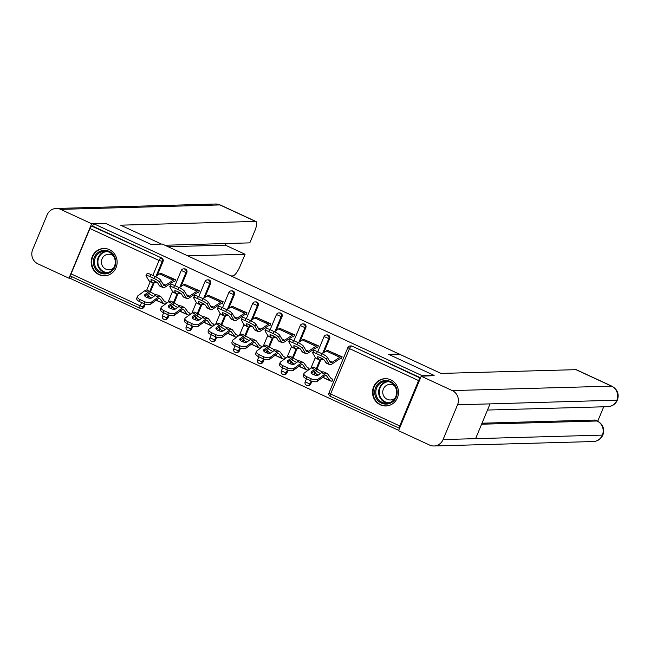 <?xml version="1.0" encoding="UTF-8"?>
<svg xmlns="http://www.w3.org/2000/svg" width="650" height="650" viewBox="0 0 650 650"><rect width="100%" height="100%" fill="white"/><g stroke="black" fill="none" stroke-linecap="round" stroke-linejoin="round"><path stroke-width="0.97" d="M98.954 274.641A13.658 12.992 -91.6 0 0 104.536 275.795A13.658 12.992 -91.6 0 0 116.911 264.777A13.658 12.992 -91.6 0 0 109.362 249.641A13.658 12.992 -91.6 0 0 103.781 248.487A13.658 12.992 -91.6 0 0 91.406 259.504A13.658 12.992 -91.6 0 0 98.954 274.641M380.307 404.812A13.658 12.992 -91.6 0 0 385.889 405.974A13.658 12.992 -91.6 0 0 398.255 394.956A13.658 12.992 -91.6 0 0 390.707 379.819A13.658 12.992 -91.6 0 0 385.125 378.666A13.658 12.992 -91.6 0 0 372.759 389.683A13.658 12.992 -91.6 0 0 380.307 404.812M71.589 276.608L70.752 278.639L398.686 430.365M70.882 276.258A2.624 0.731 -65.2 0 1 70.777 276.234A2.624 0.731 -65.2 0 1 71.069 273.877L89.944 228.524A2.624 0.731 -65.2 0 1 91.764 226.102L92.625 226.078L93.624 223.673L105.495 223.34L150.963 244.376L162.338 244.059L399.904 354.396M418.592 380.583L349.481 348.603A2.624 0.731 114.8 0 1 351.293 346.182A2.624 2.494 -91.6 0 0 350.22 345.954L351.081 345.93A2.624 2.494 88.4 0 1 352.154 346.158L420.404 378.154A2.624 0.731 114.8 0 0 418.592 380.583L399.717 425.937A2.624 0.731 114.8 0 0 399.425 428.293A2.624 0.731 114.8 0 0 399.531 428.317L399.531 428.317M352.154 346.158L420.566 377.804M400.051 354.047L388.676 354.364L434.143 375.399L433.948 375.863M434.143 375.399L422.273 375.733L422.077 376.196M164.897 245.245L249.819 242.873L254.784 230.937A10.506 2.941 114.8 0 0 255.946 221.496A10.506 2.941 114.8 0 0 255.539 221.414L219.911 204.929L60.612 209.373L91.658 223.738L93.624 223.681L422.273 375.733M327.543 350.423L342.168 356.817L341.299 358.906M332.207 378.966L332.832 379.259L331.963 381.339L331.346 381.054M167.96 317.874A2.624 2.494 88.4 0 1 165.742 319.442L164.873 319.467A2.624 2.494 -91.6 0 0 167.091 317.899L167.96 317.874L169.089 315.169M186.834 272.529L185.965 272.553A2.624 2.494 88.4 0 0 184.681 269.092A2.624 2.494 -91.6 0 0 183.609 268.864L184.47 268.848A2.624 2.494 88.4 0 1 186.834 272.529L181.033 286.471M178.027 293.678L174.241 302.786M172.591 306.743L171.689 308.904M92.625 226.078L161.744 258.05A2.624 2.494 88.4 0 1 163.028 261.519L157.227 275.454M154.229 282.669L150.434 291.777M148.793 295.726L147.891 297.887M145.283 304.151L144.154 306.865A2.624 2.494 88.4 0 1 141.936 308.433L141.074 308.457A2.624 2.494 -91.6 0 0 143.284 306.889L144.154 306.865M198.494 292.825L199.355 290.745L184.73 284.351M189.402 312.894L190.019 313.178L189.223 315.096M188.532 314.974L189.061 315.217M215.556 339.901A2.624 2.494 88.4 0 1 213.346 341.469L212.477 341.494A2.624 2.494 -91.6 0 0 214.695 339.926L215.556 339.901L216.686 337.196M234.439 294.556L233.569 294.58A2.624 2.494 88.4 0 0 232.286 291.119A2.624 2.494 -91.6 0 0 231.205 290.891L232.074 290.867A2.624 2.494 88.4 0 1 234.439 294.556L228.637 308.49M225.631 315.705L221.845 324.813M220.196 328.762L219.294 330.923M246.09 314.852L246.959 312.772L232.334 306.377M237.006 334.921L237.624 335.205L236.828 337.123M236.137 337.001L236.657 337.244M263.161 361.928A2.624 2.494 88.4 0 1 260.951 363.496L260.081 363.521A2.624 2.494 -91.6 0 0 262.299 361.952L263.161 361.928L264.29 359.214M282.043 316.582L281.174 316.607A2.624 2.494 88.4 0 0 279.882 313.137A2.624 2.494 -91.6 0 0 278.809 312.918L279.679 312.894A2.624 2.494 88.4 0 1 282.043 316.582L276.242 330.517M273.236 337.732L269.441 346.84M267.8 350.789L266.898 352.95M293.694 336.879L294.564 334.799L279.939 328.396M284.611 356.939L285.228 357.232L284.424 359.149M283.741 359.027L284.261 359.271M310.765 383.955A2.624 2.494 88.4 0 1 308.555 385.523L307.686 385.548A2.624 2.494 -91.6 0 0 309.904 383.979L310.765 383.955L311.894 381.241M329.648 338.601L328.778 338.626A2.624 2.494 88.4 0 0 327.486 335.164A2.624 2.494 -91.6 0 0 326.414 334.945L327.283 334.921A2.624 2.494 88.4 0 1 329.648 338.601L323.838 352.544M320.84 359.759L317.046 368.867M315.404 372.816L314.502 374.977M308.409 367.957L309.026 368.241L308.23 370.159M307.539 370.037L308.067 370.281M317.501 347.888L318.37 345.808L303.745 339.414M286.967 372.938A2.624 2.494 88.4 0 1 284.749 374.506L283.879 374.53A2.624 2.494 -91.6 0 0 286.098 372.962L286.967 372.938L288.096 370.232M305.841 327.592L304.972 327.616A2.624 2.494 88.4 0 0 303.688 324.155A2.624 2.494 -91.6 0 0 302.616 323.928L303.477 323.903A2.624 2.494 88.4 0 1 305.841 327.592L300.04 341.534M297.034 348.741L293.248 357.849M291.598 361.806L290.704 363.967M260.804 345.93L261.422 346.214L260.626 348.14M259.935 348.01L260.463 348.254M269.896 325.869L270.766 323.781L256.141 317.387M239.363 350.919A2.624 2.494 88.4 0 1 237.144 352.479L236.283 352.503A2.624 2.494 -91.6 0 0 238.493 350.943L239.363 350.919L240.492 348.205M258.237 305.565L257.376 305.589A2.624 2.494 88.4 0 0 256.084 302.128A2.624 2.494 -91.6 0 0 255.011 301.909L255.881 301.884A2.624 2.494 88.4 0 1 258.237 305.565L252.436 319.507M249.438 326.714L245.643 335.822M244.002 339.779L243.1 341.941M213.2 323.903L213.818 324.196L213.021 326.113M212.331 325.991L212.859 326.235M222.292 303.842L223.161 301.754L208.536 295.36M191.758 328.892A2.624 2.494 88.4 0 1 189.54 330.46L188.679 330.484A2.624 2.494 -91.6 0 0 190.889 328.916L191.758 328.892L192.888 326.178M210.632 283.538L209.771 283.562A2.624 2.494 88.4 0 0 208.479 280.101A2.624 2.494 -91.6 0 0 207.407 279.882L208.276 279.858A2.624 2.494 88.4 0 1 210.632 283.538L204.831 297.481M201.833 304.696L198.039 313.804M196.398 317.752L195.496 319.914M165.596 301.884L166.221 302.169L165.417 304.086M164.734 303.964L165.254 304.208M174.688 281.816L175.557 279.736L160.932 273.341M319.889 357.427A11.732 3.283 114.8 0 0 320.336 357.833A11.732 3.283 114.8 0 0 320.791 357.923A11.732 3.283 114.8 0 0 320.929 357.906M323.887 359.734A4.03 1.601 17.6 0 0 321.661 359.572L320.767 359.783A14.007 3.924 -65.2 0 1 319.93 360.002A14.007 3.924 -65.2 0 1 319.377 359.897L316.103 358.377A14.007 3.924 -65.2 0 1 315.526 357.833L312.691 352.983A5.257 0.967 -152 0 1 312.634 352.633A5.257 0.967 -152 0 1 316.379 353.576L320.808 355.623L321.856 353.649A5.257 0.967 28 0 1 327.324 357.289L330.159 362.139A11.732 3.283 114.8 0 0 330.639 362.594A11.732 3.283 114.8 0 0 331.094 362.684A11.732 3.283 114.8 0 0 332.312 362.213L339.779 357.264A14.007 3.924 -65.2 0 1 341.226 356.704L341.868 356.688M319.377 359.897A14.007 3.924 -65.2 0 1 318.809 359.352L317.541 357.183A4.03 0.739 28 0 1 317.493 356.915A4.03 0.739 28 0 1 320.369 357.638A4.03 0.739 28 0 1 324.561 360.425L325.829 362.594L329.111 364.114L326.276 359.263A5.257 0.967 -152 0 0 320.808 355.623M341.006 358.767L340.364 358.784A11.732 3.283 114.8 0 0 339.146 359.255L331.679 364.203A14.007 3.924 -65.2 0 1 330.224 364.772A14.007 3.924 -65.2 0 1 329.68 364.666L326.398 363.147A14.007 3.924 -65.2 0 1 325.829 362.594M329.68 364.666A14.007 3.924 -65.2 0 1 329.111 364.114M312.634 352.633L313.682 350.659A5.257 0.967 28 0 1 317.436 351.601L321.856 353.649M322.043 353.738L326.194 350.984A14.007 3.924 -65.2 0 1 327.649 350.415L328.291 350.399M317.346 381.241A5.257 2.283 -163.2 0 1 310.586 380.729L311.179 378.771A5.257 2.283 16.8 0 0 317.939 379.283L317.346 381.241L324.334 376.123A11.732 3.283 -65.2 0 1 325.756 375.505A11.732 3.283 -65.2 0 1 326.219 375.594A11.732 3.283 -65.2 0 1 326.609 375.919L330.078 380.567A14.007 3.924 114.8 0 0 330.541 380.957A14.007 3.924 114.8 0 0 331.094 381.062L332.093 381.03M331.134 378.592L331.955 378.974A11.732 3.283 -65.2 0 1 331.5 378.885A11.732 3.283 -65.2 0 1 331.11 378.56L327.641 373.921A14.007 3.924 114.8 0 0 327.169 373.531A14.007 3.924 114.8 0 0 326.625 373.425A14.007 3.924 114.8 0 0 324.927 374.156L317.939 379.283M324.017 372.084A14.007 3.924 114.8 0 0 323.887 372.011A14.007 3.924 114.8 0 0 323.342 371.906A14.007 3.924 114.8 0 0 321.644 372.637L318.524 374.928A4.03 1.747 -163.2 0 1 313.341 374.538A4.03 1.747 -163.2 0 1 311.155 372.141A4.03 1.747 -163.2 0 1 311.504 371.686L311.196 372.718M320.483 373.49A4.03 0.577 27.3 0 1 320.279 373.392A4.03 0.577 27.3 0 1 316.582 371.288L315.965 370.849L316.997 368.834A14.007 3.924 114.8 0 0 316.875 368.761A14.007 3.924 114.8 0 0 316.322 368.656A14.007 3.924 114.8 0 0 314.632 369.395L311.504 371.686M311.488 373.222L314.039 371.353A11.732 3.283 -65.2 0 1 315.461 370.744A11.732 3.283 -65.2 0 1 315.916 370.833A11.732 3.283 -65.2 0 1 315.965 370.849M316.875 368.761L313.592 367.242A14.007 3.924 114.8 0 0 313.048 367.136A14.007 3.924 114.8 0 0 311.35 367.876L304.363 373.002A5.257 2.283 16.8 0 0 303.908 373.604A5.257 2.283 16.8 0 0 306.751 376.724L306.158 378.682A5.257 2.283 -163.2 0 1 303.314 375.562L303.908 373.604M316.997 368.834L317.614 369.281A4.03 0.577 -152.7 0 0 321.311 371.394A4.03 0.577 -152.7 0 0 322.79 372.011M311.179 378.771L306.751 376.724M310.586 380.729L306.158 378.682M314.218 371.231L316.501 374.278A14.007 3.924 114.8 0 0 316.964 374.668L318.045 375.172M394.989 385.32A11.822 11.237 88.4 0 1 392.608 401.838A11.822 11.237 88.4 0 1 376.894 399.287A11.822 11.237 88.4 0 1 379.275 382.769A11.822 11.237 88.4 0 1 394.989 385.32M377.829 398.767A10.944 10.408 -91.6 0 0 386.514 403.236A10.944 10.408 -91.6 0 0 395.566 397.118A10.944 10.408 -91.6 0 0 394.591 385.832A10.944 10.408 -91.6 0 0 385.905 381.355A10.944 10.408 -91.6 0 0 376.854 387.481A10.944 10.408 -91.6 0 0 377.829 398.767M394.769 386.092A7.792 7.41 -91.6 0 0 384.199 396.793A7.792 7.41 -91.6 0 0 395.102 398.011M387.839 378.885A13.569 12.902 -91.6 0 0 385.564 378.739A13.569 12.902 -91.6 0 0 374.335 386.327A13.569 12.902 -91.6 0 0 375.554 400.327A13.569 12.902 -91.6 0 0 386.319 405.868A13.569 12.902 -91.6 0 0 388.578 405.592M103.342 250.38A11.822 11.237 88.4 0 1 115.765 260.845A11.822 11.237 88.4 0 1 105.844 273.877A11.822 11.237 88.4 0 1 93.421 263.412A11.822 11.237 88.4 0 1 103.342 250.38M106.023 273A10.944 10.408 -91.6 0 0 115.245 261.381A10.944 10.408 -91.6 0 0 104.561 251.184A10.944 10.408 -91.6 0 0 103.707 251.241A10.944 10.408 -91.6 0 0 94.478 262.86A10.944 10.408 -91.6 0 0 105.17 273.065A10.944 10.408 -91.6 0 0 106.023 273M113.417 255.921A7.792 7.41 -91.6 0 0 101.424 262.535A7.792 7.41 -91.6 0 0 113.75 267.841M106.486 248.714A13.569 12.902 -91.6 0 0 104.211 248.56A13.569 12.902 -91.6 0 0 103.155 248.641A13.569 12.902 -91.6 0 0 91.715 263.047A13.569 12.902 -91.6 0 0 104.967 275.697A13.569 12.902 -91.6 0 0 106.023 275.624A13.569 12.902 -91.6 0 0 107.234 275.421M389.309 354.656L399.831 354.364L441.025 373.425L575.941 369.663A10.506 2.941 -65.2 0 1 576.355 369.736L611.983 386.222A10.506 2.941 -65.2 0 0 611.569 386.141L575.941 369.663M443.081 439.554L475.589 438.652L490.059 403.877L457.551 404.779L443.081 439.554A10.766 10.237 -91.6 0 1 433.997 445.981A10.766 10.237 -91.6 0 1 429.593 445.071L398.548 430.706L421.224 376.22L434.038 375.635M457.551 404.779A10.766 10.237 -91.6 0 0 452.27 390.585L421.224 376.22M597.732 421.2L603.728 406.794M482.024 423.199L595.002 420.046A10.506 2.941 -65.2 0 1 595.408 420.119L597.472 421.078L595.002 420.046M490.059 403.877L617.394 400.14C615.493 404.178 612.292 406.356 607.799 406.681A10.766 10.237 -91.6 0 0 616.85 400.343A10.766 10.237 -91.6 0 0 611.569 386.141L452.27 390.585M481.593 424.214L597.066 420.997A10.766 10.237 -91.6 0 1 602.379 435.11L602.924 434.915C601.031 438.994 597.821 441.204 593.296 441.537A10.766 10.237 -91.6 0 0 602.379 435.11L475.589 438.652M161.484 244.083L120.624 225.176L255.539 221.414M231.246 275.941L232.854 275.901A10.506 2.941 114.8 0 0 240.11 266.191L245.082 254.256L187.826 255.848M60.612 209.373A10.766 10.237 -91.6 0 0 56.209 208.463A10.766 10.237 -91.6 0 0 47.125 214.89L32.654 249.657A10.766 10.237 -91.6 0 0 37.936 263.859L68.981 278.224L91.658 223.738M168.139 246.74L225.396 245.148L226.07 243.539M225.396 245.148L245.082 254.256M68.981 278.224L70.947 278.168M296.091 346.418A11.732 3.283 114.8 0 0 296.538 346.824A11.732 3.283 114.8 0 0 296.993 346.905A11.732 3.283 114.8 0 0 297.131 346.897M300.081 348.725A4.03 1.601 17.6 0 0 297.854 348.554L296.969 348.774A14.007 3.924 -65.2 0 1 296.124 348.993A14.007 3.924 -65.2 0 1 295.579 348.887L292.297 347.368A14.007 3.924 -65.2 0 1 291.728 346.816L288.892 341.965A5.257 0.967 -152 0 1 288.827 341.624A5.257 0.967 -152 0 1 292.581 342.566L297.009 344.614L298.058 342.639A5.257 0.967 28 0 1 303.517 346.271L306.353 351.122A11.732 3.283 114.8 0 0 306.832 351.585A11.732 3.283 114.8 0 0 307.296 351.674A11.732 3.283 114.8 0 0 308.506 351.203L315.973 346.255A14.007 3.924 -65.2 0 1 317.428 345.686L318.069 345.67M295.579 348.887A14.007 3.924 -65.2 0 1 295.011 348.335L293.743 346.166A4.03 0.739 28 0 1 293.694 345.906A4.03 0.739 28 0 1 296.571 346.629A4.03 0.739 28 0 1 300.755 349.416L302.023 351.585L305.305 353.104L302.469 348.254A5.257 0.967 -152 0 0 297.009 344.614M317.2 347.758L316.558 347.774A11.732 3.283 114.8 0 0 315.348 348.246L307.881 353.194A14.007 3.924 -65.2 0 1 306.426 353.754A14.007 3.924 -65.2 0 1 305.882 353.649L302.599 352.129A14.007 3.924 -65.2 0 1 302.023 351.585M305.882 353.649A14.007 3.924 -65.2 0 1 305.305 353.104M288.827 341.624L289.876 339.649A5.257 0.967 28 0 1 293.629 340.592L298.058 342.639M298.244 342.721L302.396 339.966A14.007 3.924 -65.2 0 1 303.851 339.406L304.493 339.389M272.285 335.4A11.732 3.283 114.8 0 0 272.732 335.806A11.732 3.283 114.8 0 0 273.195 335.896A11.732 3.283 114.8 0 0 273.325 335.887M276.283 337.707A4.03 1.601 17.6 0 0 274.056 337.545L273.162 337.764A14.007 3.924 -65.2 0 1 272.326 337.976A14.007 3.924 -65.2 0 1 271.781 337.87L268.499 336.359A14.007 3.924 -65.2 0 1 267.922 335.806L265.086 330.956A5.257 0.967 -152 0 1 265.029 330.614A5.257 0.967 -152 0 1 268.783 331.557L273.203 333.604L274.251 331.622A5.257 0.967 28 0 1 279.719 335.262L282.555 340.113A11.732 3.283 114.8 0 0 283.034 340.576A11.732 3.283 114.8 0 0 283.489 340.665A11.732 3.283 114.8 0 0 284.708 340.186L292.175 335.238A14.007 3.924 -65.2 0 1 293.629 334.677L294.271 334.661M271.781 337.87A14.007 3.924 -65.2 0 1 271.204 337.326L269.937 335.156A4.03 0.739 28 0 1 269.888 334.888A4.03 0.739 28 0 1 272.764 335.611A4.03 0.739 28 0 1 276.957 338.406L278.224 340.567L281.507 342.087L278.671 337.236A5.257 0.967 -152 0 0 273.203 333.604M293.402 336.741L292.76 336.757A11.732 3.283 114.8 0 0 291.541 337.228L284.074 342.184A14.007 3.924 -65.2 0 1 282.62 342.745A14.007 3.924 -65.2 0 1 282.076 342.639L278.793 341.12A14.007 3.924 -65.2 0 1 278.224 340.567M282.076 342.639A14.007 3.924 -65.2 0 1 281.507 342.087M265.029 330.614L266.077 328.632A5.257 0.967 28 0 1 269.831 329.574L274.251 331.622M274.438 331.711L278.598 328.957A14.007 3.924 -65.2 0 1 280.044 328.396L280.686 328.372M248.487 324.391A11.732 3.283 114.8 0 0 248.934 324.797A11.732 3.283 114.8 0 0 249.389 324.886A11.732 3.283 114.8 0 0 249.527 324.87M252.476 326.698A4.03 1.601 17.6 0 0 250.258 326.536L249.364 326.747A14.007 3.924 -65.2 0 1 248.519 326.966A14.007 3.924 -65.2 0 1 247.975 326.861L244.693 325.341A14.007 3.924 -65.2 0 1 244.124 324.797L241.288 319.946A5.257 0.967 -152 0 1 241.223 319.597A5.257 0.967 -152 0 1 244.977 320.539L249.405 322.587L250.453 320.613A5.257 0.967 28 0 1 255.913 324.252L258.749 329.103A11.732 3.283 114.8 0 0 259.228 329.558A11.732 3.283 114.8 0 0 259.691 329.648A11.732 3.283 114.8 0 0 260.902 329.176L268.369 324.228A14.007 3.924 -65.2 0 1 269.823 323.668L270.465 323.643M247.975 326.861A14.007 3.924 -65.2 0 1 247.406 326.308L246.139 324.139A4.03 0.739 28 0 1 246.09 323.879A4.03 0.739 28 0 1 248.966 324.602A4.03 0.739 28 0 1 253.159 327.389L254.426 329.558L257.701 331.077L254.865 326.227A5.257 0.967 -152 0 0 249.405 322.587M269.596 325.731L268.954 325.748A11.732 3.283 114.8 0 0 267.743 326.219L260.276 331.167A14.007 3.924 -65.2 0 1 258.822 331.727A14.007 3.924 -65.2 0 1 258.277 331.63L254.995 330.111A14.007 3.924 -65.2 0 1 254.426 329.558M258.277 331.63A14.007 3.924 -65.2 0 1 257.701 331.077M241.223 319.597L242.271 317.623A5.257 0.967 28 0 1 246.025 318.565L250.453 320.613M250.64 320.702L254.792 317.947A14.007 3.924 -65.2 0 1 256.246 317.379L256.888 317.363M224.689 313.373A11.732 3.283 114.8 0 0 225.127 313.779A11.732 3.283 114.8 0 0 225.591 313.869A11.732 3.283 114.8 0 0 225.729 313.861M228.678 315.681A4.03 1.601 17.6 0 0 226.452 315.518L225.558 315.738A14.007 3.924 -65.2 0 1 224.721 315.957A14.007 3.924 -65.2 0 1 224.177 315.851L220.894 314.332A14.007 3.924 -65.2 0 1 220.326 313.779L217.49 308.929A5.257 0.967 -152 0 1 217.425 308.588A5.257 0.967 -152 0 1 221.179 309.53L225.599 311.577L226.647 309.603A5.257 0.967 28 0 1 232.115 313.235L234.951 318.086A11.732 3.283 114.8 0 0 235.43 318.549A11.732 3.283 114.8 0 0 235.885 318.638A11.732 3.283 114.8 0 0 237.104 318.167L244.571 313.211A14.007 3.924 -65.2 0 1 246.025 312.65L246.667 312.634M224.177 315.851A14.007 3.924 -65.2 0 1 223.6 315.299L222.332 313.129A4.03 0.739 28 0 1 222.284 312.869A4.03 0.739 28 0 1 225.16 313.592A4.03 0.739 28 0 1 229.352 316.379L230.62 318.549L233.903 320.06L231.067 315.209A5.257 0.967 -152 0 0 225.599 311.577M245.797 314.714L245.156 314.738A11.732 3.283 114.8 0 0 243.937 315.209L236.47 320.158A14.007 3.924 -65.2 0 1 235.024 320.718A14.007 3.924 -65.2 0 1 234.471 320.613L231.197 319.093A14.007 3.924 -65.2 0 1 230.62 318.549M234.471 320.613A14.007 3.924 -65.2 0 1 233.903 320.06M217.425 308.588L218.473 306.605A5.257 0.967 28 0 1 222.227 307.556L226.647 309.603M226.834 309.684L230.994 306.93A14.007 3.924 -65.2 0 1 232.44 306.369L233.082 306.353M200.882 302.364A11.732 3.283 114.8 0 0 201.329 302.77A11.732 3.283 114.8 0 0 201.784 302.859A11.732 3.283 114.8 0 0 201.923 302.843M204.872 304.671A4.03 1.601 17.6 0 0 202.654 304.509L201.76 304.72A14.007 3.924 -65.2 0 1 200.923 304.939A14.007 3.924 -65.2 0 1 200.371 304.834L197.096 303.314A14.007 3.924 -65.2 0 1 196.519 302.77L193.684 297.919A5.257 0.967 -152 0 1 193.619 297.57A5.257 0.967 -152 0 1 197.373 298.521L201.801 300.56L202.849 298.586A5.257 0.967 28 0 1 208.317 302.226L211.153 307.076A11.732 3.283 114.8 0 0 211.624 307.531A11.732 3.283 114.8 0 0 212.087 307.621A11.732 3.283 114.8 0 0 213.306 307.149L220.764 302.201A14.007 3.924 -65.2 0 1 222.219 301.641L222.861 301.624M200.371 304.834A14.007 3.924 -65.2 0 1 199.802 304.289L198.534 302.12A4.03 0.739 28 0 1 198.486 301.852A4.03 0.739 28 0 1 201.362 302.575A4.03 0.739 28 0 1 205.554 305.362L206.822 307.531L210.096 309.051L207.261 304.2A5.257 0.967 -152 0 0 201.801 300.56M221.999 303.704L221.357 303.721A11.732 3.283 114.8 0 0 220.139 304.192L212.672 309.14A14.007 3.924 -65.2 0 1 211.217 309.709A14.007 3.924 -65.2 0 1 210.673 309.603L207.391 308.084A14.007 3.924 -65.2 0 1 206.822 307.531M210.673 309.603A14.007 3.924 -65.2 0 1 210.096 309.051M193.619 297.57L194.667 295.596A5.257 0.967 28 0 1 198.421 296.538L202.849 298.586M203.036 298.675L207.188 295.921A14.007 3.924 -65.2 0 1 208.642 295.352L209.284 295.336M293.548 370.232A5.257 2.283 -163.2 0 1 286.78 369.72L287.373 367.754A5.257 2.283 16.8 0 0 294.141 368.266L293.548 370.232L300.536 365.105A11.732 3.283 -65.2 0 1 301.957 364.496A11.732 3.283 -65.2 0 1 302.412 364.585A11.732 3.283 -65.2 0 1 302.803 364.91L306.28 369.549A14.007 3.924 114.8 0 0 306.743 369.939A14.007 3.924 114.8 0 0 307.287 370.045L308.287 370.021M307.336 367.583L308.157 367.965A11.732 3.283 -65.2 0 1 307.702 367.876A11.732 3.283 -65.2 0 1 307.312 367.551L303.834 362.903A14.007 3.924 114.8 0 0 303.371 362.513A14.007 3.924 114.8 0 0 302.827 362.408A14.007 3.924 114.8 0 0 301.129 363.147L294.141 368.266M300.219 361.067A14.007 3.924 114.8 0 0 300.089 360.994A14.007 3.924 114.8 0 0 299.544 360.896A14.007 3.924 114.8 0 0 297.846 361.627L294.718 363.919A4.03 1.747 -163.2 0 1 289.534 363.521A4.03 1.747 -163.2 0 1 287.357 361.132A4.03 1.747 -163.2 0 1 287.706 360.669L287.389 361.709M296.684 362.481A4.03 0.577 27.3 0 1 296.473 362.383A4.03 0.577 27.3 0 1 292.784 360.271L292.159 359.84L293.199 357.817A14.007 3.924 114.8 0 0 293.069 357.752A14.007 3.924 114.8 0 0 292.524 357.646A14.007 3.924 114.8 0 0 290.826 358.377L287.706 360.669M287.69 362.213L290.233 360.344A11.732 3.283 -65.2 0 1 291.655 359.726A11.732 3.283 -65.2 0 1 292.118 359.816A11.732 3.283 -65.2 0 1 292.159 359.84M293.069 357.752L289.786 356.233A14.007 3.924 114.8 0 0 289.242 356.127A14.007 3.924 114.8 0 0 287.544 356.858L280.556 361.985A5.257 2.283 16.8 0 0 280.109 362.586A5.257 2.283 16.8 0 0 282.953 365.706L282.36 367.673A5.257 2.283 -163.2 0 1 279.516 364.553L280.109 362.586M293.199 357.817L293.816 358.272A4.03 0.577 -152.7 0 0 297.505 360.384A4.03 0.577 -152.7 0 0 298.992 360.994M287.373 367.754L282.953 365.706M286.78 369.72L282.36 367.673M290.412 360.214L292.695 363.269A14.007 3.924 114.8 0 0 293.166 363.659L294.239 364.154M269.742 359.223A5.257 2.283 -163.2 0 1 262.982 358.702L263.575 356.744A5.257 2.283 16.8 0 0 270.335 357.256L269.742 359.223L276.729 354.096A11.732 3.283 -65.2 0 1 278.151 353.478A11.732 3.283 -65.2 0 1 278.614 353.567A11.732 3.283 -65.2 0 1 279.004 353.892L282.474 358.54A14.007 3.924 114.8 0 0 282.937 358.93A14.007 3.924 114.8 0 0 283.489 359.036L284.489 359.003M283.53 356.574L284.351 356.947A11.732 3.283 -65.2 0 1 283.896 356.858A11.732 3.283 -65.2 0 1 283.506 356.533L280.036 351.894A14.007 3.924 114.8 0 0 279.565 351.504A14.007 3.924 114.8 0 0 279.021 351.398A14.007 3.924 114.8 0 0 277.322 352.129L270.335 357.256M276.412 350.058A14.007 3.924 114.8 0 0 276.291 349.984A14.007 3.924 114.8 0 0 275.738 349.879A14.007 3.924 114.8 0 0 274.04 350.61L270.92 352.901A4.03 1.747 -163.2 0 1 265.736 352.511A4.03 1.747 -163.2 0 1 263.551 350.123A4.03 1.747 -163.2 0 1 263.9 349.659L263.591 350.699M272.878 351.463A4.03 0.577 27.3 0 1 272.675 351.374A4.03 0.577 27.3 0 1 268.986 349.261L268.361 348.822L269.401 346.808A14.007 3.924 114.8 0 0 269.271 346.734A14.007 3.924 114.8 0 0 268.726 346.629A14.007 3.924 114.8 0 0 267.028 347.368L263.9 349.659M263.884 351.195L266.435 349.334A11.732 3.283 -65.2 0 1 267.857 348.717A11.732 3.283 -65.2 0 1 268.312 348.806A11.732 3.283 -65.2 0 1 268.361 348.822M269.271 346.734L265.988 345.223A14.007 3.924 114.8 0 0 265.444 345.118A14.007 3.924 114.8 0 0 263.746 345.849L256.758 350.976A5.257 2.283 16.8 0 0 256.303 351.577A5.257 2.283 16.8 0 0 259.147 354.697L258.554 356.663A5.257 2.283 -163.2 0 1 255.71 353.543L256.303 351.577M269.401 346.808L270.018 347.254A4.03 0.577 -152.7 0 0 273.707 349.367A4.03 0.577 -152.7 0 0 275.186 349.984M263.575 356.744L259.147 354.697M262.982 358.702L258.554 356.663M266.614 349.204L268.897 352.259A14.007 3.924 114.8 0 0 269.36 352.641L270.441 353.145M245.944 348.205A5.257 2.283 -163.2 0 1 239.176 347.693L239.769 345.727A5.257 2.283 16.8 0 0 246.537 346.247L245.944 348.205L252.931 343.086A11.732 3.283 -65.2 0 1 254.353 342.469A11.732 3.283 -65.2 0 1 254.808 342.558A11.732 3.283 -65.2 0 1 255.198 342.883L258.676 347.523A14.007 3.924 114.8 0 0 259.139 347.912A14.007 3.924 114.8 0 0 259.683 348.018L260.683 347.994M259.732 345.556L260.553 345.938A11.732 3.283 -65.2 0 1 260.098 345.849A11.732 3.283 -65.2 0 1 259.707 345.524L256.23 340.876A14.007 3.924 114.8 0 0 255.767 340.494A14.007 3.924 114.8 0 0 255.222 340.389A14.007 3.924 114.8 0 0 253.524 341.12L246.537 346.247M252.614 339.04A14.007 3.924 114.8 0 0 252.484 338.975A14.007 3.924 114.8 0 0 251.94 338.869A14.007 3.924 114.8 0 0 250.242 339.601L247.122 341.892A4.03 1.747 -163.2 0 1 241.93 341.502A4.03 1.747 -163.2 0 1 239.752 339.105A4.03 1.747 -163.2 0 1 240.102 338.642L239.785 339.682M249.08 340.454A4.03 0.577 27.3 0 1 248.869 340.356A4.03 0.577 27.3 0 1 245.18 338.244L244.554 337.813L245.594 335.798A14.007 3.924 114.8 0 0 245.464 335.725A14.007 3.924 114.8 0 0 244.92 335.619A14.007 3.924 114.8 0 0 243.222 336.351L240.102 338.642M240.086 340.186L242.629 338.317A11.732 3.283 -65.2 0 1 244.051 337.699A11.732 3.283 -65.2 0 1 244.514 337.789A11.732 3.283 -65.2 0 1 244.554 337.813M245.464 335.725L242.19 334.206A14.007 3.924 114.8 0 0 241.637 334.1A14.007 3.924 114.8 0 0 239.939 334.839L232.952 339.958A5.257 2.283 16.8 0 0 232.505 340.567A5.257 2.283 16.8 0 0 235.349 343.679L234.756 345.646A5.257 2.283 -163.2 0 1 231.912 342.526L232.505 340.567M245.594 335.798L246.212 336.245A4.03 0.577 -152.7 0 0 249.901 338.358A4.03 0.577 -152.7 0 0 251.387 338.975M239.769 345.727L235.349 343.679M239.176 347.693L234.756 345.646M242.816 338.195L245.091 341.242A14.007 3.924 114.8 0 0 245.562 341.632L246.634 342.127M222.146 337.196A5.257 2.283 -163.2 0 1 215.377 336.684L215.971 334.717A5.257 2.283 16.8 0 0 222.731 335.229L222.146 337.196L229.133 332.069A11.732 3.283 -65.2 0 1 230.547 331.459A11.732 3.283 -65.2 0 1 231.01 331.541A11.732 3.283 -65.2 0 1 231.4 331.866L234.869 336.513A14.007 3.924 114.8 0 0 235.341 336.903A14.007 3.924 114.8 0 0 235.885 337.009L236.884 336.984M235.926 334.547L236.754 334.929A11.732 3.283 -65.2 0 1 236.291 334.839A11.732 3.283 -65.2 0 1 235.901 334.514L232.432 329.867A14.007 3.924 114.8 0 0 231.961 329.477A14.007 3.924 114.8 0 0 231.416 329.371A14.007 3.924 114.8 0 0 229.718 330.102L222.731 335.229M228.816 328.031A14.007 3.924 114.8 0 0 228.686 327.957A14.007 3.924 114.8 0 0 228.134 327.852A14.007 3.924 114.8 0 0 226.444 328.591L223.316 330.882A4.03 1.747 -163.2 0 1 218.132 330.484A4.03 1.747 -163.2 0 1 215.954 328.096A4.03 1.747 -163.2 0 1 216.296 327.632L215.987 328.673M225.282 329.444A4.03 0.577 27.3 0 1 225.071 329.347A4.03 0.577 27.3 0 1 221.382 327.234L220.756 326.804L221.796 324.781A14.007 3.924 114.8 0 0 221.666 324.716A14.007 3.924 114.8 0 0 221.122 324.61A14.007 3.924 114.8 0 0 219.424 325.341L216.296 327.632M216.279 329.176L218.831 327.308A11.732 3.283 -65.2 0 1 220.252 326.69A11.732 3.283 -65.2 0 1 220.707 326.779A11.732 3.283 -65.2 0 1 220.756 326.804M221.666 324.716L218.384 323.196A14.007 3.924 114.8 0 0 217.839 323.091A14.007 3.924 114.8 0 0 216.141 323.822L209.154 328.949A5.257 2.283 16.8 0 0 208.699 329.55A5.257 2.283 16.8 0 0 211.543 332.67L210.949 334.636A5.257 2.283 -163.2 0 1 208.114 331.516L208.699 329.55M221.796 324.781L222.414 325.227A4.03 0.577 -152.7 0 0 226.102 327.34A4.03 0.577 -152.7 0 0 227.581 327.957M215.971 334.717L211.543 332.67M215.377 336.684L210.949 334.636M219.009 327.178L221.293 330.233A14.007 3.924 114.8 0 0 221.756 330.623L222.836 331.118M198.339 326.186A5.257 2.283 -163.2 0 1 191.579 325.666L192.164 323.708A5.257 2.283 16.8 0 0 198.933 324.22L198.339 326.186L205.327 321.059A11.732 3.283 -65.2 0 1 206.749 320.442A11.732 3.283 -65.2 0 1 207.204 320.531A11.732 3.283 -65.2 0 1 207.594 320.856L211.071 325.504A14.007 3.924 114.8 0 0 211.534 325.894A14.007 3.924 114.8 0 0 212.079 325.999L213.078 325.967M212.127 323.529L212.948 323.911A11.732 3.283 -65.2 0 1 212.493 323.822A11.732 3.283 -65.2 0 1 212.103 323.497L208.626 318.858A14.007 3.924 114.8 0 0 208.162 318.467A14.007 3.924 114.8 0 0 207.618 318.362A14.007 3.924 114.8 0 0 205.92 319.093L198.933 324.22M205.01 317.021A14.007 3.924 114.8 0 0 204.88 316.948A14.007 3.924 114.8 0 0 204.336 316.842A14.007 3.924 114.8 0 0 202.638 317.574L199.518 319.865A4.03 1.747 -163.2 0 1 194.326 319.475A4.03 1.747 -163.2 0 1 192.148 317.078A4.03 1.747 -163.2 0 1 192.498 316.623L192.181 317.655M201.476 318.427A4.03 0.577 27.3 0 1 201.273 318.329A4.03 0.577 27.3 0 1 197.576 316.225L196.95 315.786L197.99 313.771A14.007 3.924 114.8 0 0 197.86 313.698A14.007 3.924 114.8 0 0 197.316 313.592A14.007 3.924 114.8 0 0 195.618 314.332L192.498 316.623M192.481 318.159L195.032 316.29A11.732 3.283 -65.2 0 1 196.446 315.681A11.732 3.283 -65.2 0 1 196.909 315.77A11.732 3.283 -65.2 0 1 196.95 315.786M197.86 313.698L194.586 312.179A14.007 3.924 114.8 0 0 194.033 312.073A14.007 3.924 114.8 0 0 192.343 312.812L185.356 317.939A5.257 2.283 16.8 0 0 184.901 318.541A5.257 2.283 16.8 0 0 187.744 321.661L187.151 323.619A5.257 2.283 -163.2 0 1 184.308 320.499L184.901 318.541M197.99 313.771L198.607 314.218A4.03 0.577 -152.7 0 0 202.304 316.331A4.03 0.577 -152.7 0 0 203.783 316.948M192.164 323.708L187.744 321.661M191.579 325.666L187.151 323.619M195.211 316.168L197.494 319.215A14.007 3.924 114.8 0 0 197.957 319.605L199.038 320.109M177.084 291.354A11.732 3.283 114.8 0 0 177.531 291.761A11.732 3.283 114.8 0 0 177.986 291.842A11.732 3.283 114.8 0 0 178.124 291.834M181.074 293.662A4.03 1.601 17.6 0 0 178.847 293.491L177.954 293.711A14.007 3.924 -65.2 0 1 177.117 293.93A14.007 3.924 -65.2 0 1 176.572 293.824L173.29 292.305A14.007 3.924 -65.2 0 1 172.721 291.752L169.886 286.902A5.257 0.967 -152 0 1 169.821 286.561A5.257 0.967 -152 0 1 173.574 287.503L177.994 289.551L179.051 287.576A5.257 0.967 28 0 1 184.511 291.208L187.346 296.059A11.732 3.283 114.8 0 0 187.826 296.522A11.732 3.283 114.8 0 0 188.281 296.611A11.732 3.283 114.8 0 0 189.499 296.14L196.966 291.192A14.007 3.924 -65.2 0 1 198.421 290.623L199.062 290.607M176.572 293.824A14.007 3.924 -65.2 0 1 175.996 293.272L174.728 291.102A4.03 0.739 28 0 1 174.679 290.842A4.03 0.739 28 0 1 177.564 291.566A4.03 0.739 28 0 1 181.748 294.352L183.016 296.522L186.298 298.041L183.463 293.191A5.257 0.967 -152 0 0 177.994 289.551M198.193 292.695L197.551 292.711A11.732 3.283 114.8 0 0 196.332 293.183L188.866 298.131A14.007 3.924 -65.2 0 1 187.419 298.691A14.007 3.924 -65.2 0 1 186.867 298.586L183.593 297.074A14.007 3.924 -65.2 0 1 183.016 296.522M186.867 298.586A14.007 3.924 -65.2 0 1 186.298 298.041M169.821 286.561L170.869 284.586A5.257 0.967 28 0 1 174.623 285.529L179.051 287.576M179.229 287.658L183.389 284.903A14.007 3.924 -65.2 0 1 184.844 284.342L185.486 284.326M174.541 315.169A5.257 2.283 -163.2 0 1 167.773 314.657L168.366 312.691A5.257 2.283 16.8 0 0 175.126 313.202L174.541 315.169L181.529 310.042A11.732 3.283 -65.2 0 1 182.951 309.433A11.732 3.283 -65.2 0 1 183.406 309.522A11.732 3.283 -65.2 0 1 183.796 309.847L187.265 314.486A14.007 3.924 114.8 0 0 187.736 314.876A14.007 3.924 114.8 0 0 188.281 314.982L189.28 314.957M188.329 312.52L189.15 312.902A11.732 3.283 -65.2 0 1 188.687 312.812A11.732 3.283 -65.2 0 1 188.297 312.488L184.827 307.84A14.007 3.924 114.8 0 0 184.364 307.45A14.007 3.924 114.8 0 0 183.812 307.344A14.007 3.924 114.8 0 0 182.114 308.084L175.126 313.202M181.212 306.004A14.007 3.924 114.8 0 0 181.082 305.939A14.007 3.924 114.8 0 0 180.537 305.833A14.007 3.924 114.8 0 0 178.839 306.564L175.711 308.856A4.03 1.747 -163.2 0 1 170.528 308.457A4.03 1.747 -163.2 0 1 168.35 306.069A4.03 1.747 -163.2 0 1 168.691 305.606L168.382 306.646M177.678 307.418A4.03 0.577 27.3 0 1 177.466 307.32A4.03 0.577 27.3 0 1 173.778 305.207L173.152 304.777L174.192 302.754A14.007 3.924 114.8 0 0 174.062 302.689A14.007 3.924 114.8 0 0 173.518 302.583A14.007 3.924 114.8 0 0 171.819 303.314L168.691 305.606M168.683 307.149L171.226 305.281A11.732 3.283 -65.2 0 1 172.648 304.663A11.732 3.283 -65.2 0 1 173.103 304.752A11.732 3.283 -65.2 0 1 173.152 304.777M174.062 302.689L170.779 301.169A14.007 3.924 114.8 0 0 170.235 301.064A14.007 3.924 114.8 0 0 168.537 301.795L161.549 306.922A5.257 2.283 16.8 0 0 161.094 307.523A5.257 2.283 16.8 0 0 163.938 310.643L163.353 312.609A5.257 2.283 -163.2 0 1 160.509 309.489L161.094 307.523M174.192 302.754L174.809 303.209A4.03 0.577 -152.7 0 0 178.498 305.321A4.03 0.577 -152.7 0 0 179.985 305.931M168.366 312.691L163.938 310.643M167.773 314.657L163.353 312.609M171.405 305.151L173.688 308.206A14.007 3.924 114.8 0 0 174.151 308.596L175.232 309.091M153.278 280.337A11.732 3.283 114.8 0 0 153.725 280.743A11.732 3.283 114.8 0 0 154.18 280.832A11.732 3.283 114.8 0 0 154.318 280.824M157.268 282.644A4.03 1.601 17.6 0 0 155.049 282.482L154.156 282.701A14.007 3.924 -65.2 0 1 153.319 282.912A14.007 3.924 -65.2 0 1 152.766 282.807L149.492 281.296A14.007 3.924 -65.2 0 1 148.915 280.743L146.079 275.892A5.257 0.967 -152 0 1 146.023 275.551A5.257 0.967 -152 0 1 149.768 276.494L154.196 278.541L155.244 276.559A5.257 0.967 28 0 1 160.713 280.199L163.548 285.049A11.732 3.283 114.8 0 0 164.028 285.512A11.732 3.283 114.8 0 0 164.482 285.602A11.732 3.283 114.8 0 0 165.701 285.123L173.168 280.174A14.007 3.924 -65.2 0 1 174.614 279.614L175.256 279.598M152.766 282.807A14.007 3.924 -65.2 0 1 152.197 282.262L150.93 280.093A4.03 0.739 28 0 1 150.881 279.825A4.03 0.739 28 0 1 153.757 280.548A4.03 0.739 28 0 1 157.95 283.343L159.218 285.504L162.5 287.024L159.664 282.173A5.257 0.967 -152 0 0 154.196 278.541M174.395 281.678L173.753 281.694A11.732 3.283 114.8 0 0 172.534 282.165L165.067 287.121A14.007 3.924 -65.2 0 1 163.613 287.682A14.007 3.924 -65.2 0 1 163.069 287.576L159.786 286.057A14.007 3.924 -65.2 0 1 159.218 285.504M163.069 287.576A14.007 3.924 -65.2 0 1 162.5 287.024M146.023 275.551L147.071 273.569A5.257 0.967 28 0 1 150.824 274.511L155.244 276.559M155.431 276.648L159.583 273.894A14.007 3.924 -65.2 0 1 161.037 273.333L161.679 273.309M150.735 304.159A5.257 2.283 -163.2 0 1 143.975 303.639L144.56 301.681A5.257 2.283 16.8 0 0 151.328 302.193L150.735 304.159L157.722 299.033A11.732 3.283 -65.2 0 1 159.144 298.415A11.732 3.283 -65.2 0 1 159.599 298.504A11.732 3.283 -65.2 0 1 159.989 298.829L163.467 303.477A14.007 3.924 114.8 0 0 163.93 303.867A14.007 3.924 114.8 0 0 164.482 303.973L165.482 303.94M164.523 301.511L165.344 301.884A11.732 3.283 -65.2 0 1 164.889 301.795A11.732 3.283 -65.2 0 1 164.499 301.47L161.021 296.831A14.007 3.924 114.8 0 0 160.558 296.441A14.007 3.924 114.8 0 0 160.014 296.335A14.007 3.924 114.8 0 0 158.316 297.066L151.328 302.193M157.406 294.994A14.007 3.924 114.8 0 0 157.276 294.921A14.007 3.924 114.8 0 0 156.731 294.816A14.007 3.924 114.8 0 0 155.033 295.547L151.913 297.838A4.03 1.747 -163.2 0 1 146.729 297.448A4.03 1.747 -163.2 0 1 144.544 295.059A4.03 1.747 -163.2 0 1 144.893 294.596L144.584 295.636M153.871 296.4A4.03 0.577 27.3 0 1 153.668 296.311A4.03 0.577 27.3 0 1 149.971 294.198L149.346 293.759L150.386 291.744A14.007 3.924 114.8 0 0 150.264 291.671A14.007 3.924 114.8 0 0 149.711 291.566A14.007 3.924 114.8 0 0 148.013 292.305L144.893 294.596M144.877 296.132L147.428 294.271A11.732 3.283 -65.2 0 1 148.85 293.654A11.732 3.283 -65.2 0 1 149.305 293.743A11.732 3.283 -65.2 0 1 149.346 293.759M150.264 291.671L146.981 290.16A14.007 3.924 114.8 0 0 146.437 290.054A14.007 3.924 114.8 0 0 144.739 290.786L137.751 295.912A5.257 2.283 16.8 0 0 137.296 296.514A5.257 2.283 16.8 0 0 140.14 299.634L139.547 301.6A5.257 2.283 -163.2 0 1 136.703 298.48L137.296 296.514M150.386 291.744L151.003 292.191A4.03 0.577 -152.7 0 0 154.7 294.304A4.03 0.577 -152.7 0 0 156.179 294.921M144.56 301.681L140.14 299.634M143.975 303.639L139.547 301.6M147.607 294.141L149.89 297.196A14.007 3.924 114.8 0 0 150.353 297.586L151.434 298.082M350.22 345.954A2.624 2.624 0 0 0 347.864 347.571L349.481 348.603L330.598 393.957L399.717 425.937M347.864 347.571L328.989 392.925L330.598 393.957A2.624 0.731 114.8 0 0 330.314 396.313A2.624 0.731 114.8 0 0 330.411 396.338M71.069 273.877L140.189 305.849L141.57 302.534M146.754 290.079L150.264 281.653M152.839 275.454L159.063 260.504L89.944 228.524M91.764 226.102L161.744 258.05M163.028 261.519L159.063 260.504A2.624 0.731 -65.2 0 1 160.875 258.074A2.624 2.494 88.4 0 1 162.167 261.544L156.049 276.242M70.777 276.234L139.896 308.214A2.624 2.624 0 0 0 141.074 308.457A2.624 2.494 -91.6 0 1 140.002 308.238A2.624 0.731 -65.2 0 1 139.896 308.214A2.624 0.731 -65.2 0 1 140.189 305.849L143.284 306.889L144.536 303.883M326.414 334.945A2.624 2.624 0 0 0 324.066 336.562L328.778 338.626L322.66 353.332M319.881 360.002L316.339 368.517M314.852 372.076L313.755 374.717M311.147 380.973L309.904 383.979L305.183 381.908A2.624 2.624 0 0 0 307.686 385.548A2.624 2.494 -91.6 0 1 306.613 385.32M302.616 323.928A2.624 2.624 0 0 0 300.259 325.544L304.972 327.616L298.854 342.314M296.075 348.993L292.533 357.5M291.054 361.067L289.957 363.699M287.349 369.964L286.098 372.962L281.385 370.898A2.624 2.624 0 0 0 283.879 374.53A2.624 2.494 -91.6 0 1 282.807 374.311M278.809 312.918A2.624 2.624 0 0 0 276.461 314.535L281.174 316.607L275.056 331.305M272.277 337.976L268.734 346.491M267.248 350.058L266.151 352.69M263.551 358.946L262.299 361.952L257.587 359.881A2.624 2.624 0 0 0 260.081 363.521A2.624 2.494 -91.6 0 1 259.009 363.301M255.011 301.909A2.624 2.624 0 0 0 252.655 303.526L257.376 305.589L251.249 320.287M248.471 326.966L244.928 335.481M243.449 339.04L242.352 341.681M239.744 347.937L238.493 350.943L233.781 348.871A2.624 2.624 0 0 0 236.283 352.503A2.624 2.494 -91.6 0 1 235.203 352.284M231.205 290.891A2.624 2.624 0 0 0 228.857 292.508L233.569 294.58L227.451 309.278M224.672 315.957L221.13 324.464M219.643 328.031L218.546 330.663M215.946 336.928L214.695 339.926L209.982 337.862A2.624 2.624 0 0 0 212.477 341.494A2.624 2.494 -91.6 0 1 211.404 341.274M207.407 279.882A2.624 2.624 0 0 0 205.059 281.499L209.771 283.562L203.653 298.269M200.874 304.939L197.332 313.454M195.845 317.013L194.748 319.654M192.14 325.91L190.889 328.916L186.176 326.844A2.624 2.624 0 0 0 188.679 330.484A2.624 2.494 -91.6 0 1 187.606 330.257M183.609 268.864A2.624 2.624 0 0 0 181.252 270.481L185.965 272.553L179.847 287.251M177.068 293.93L173.526 302.437M172.039 306.004L170.942 308.636M168.342 314.901L167.091 317.899L162.378 315.835A2.624 2.624 0 0 0 164.873 319.467A2.624 2.494 -91.6 0 1 163.8 319.248M153.27 282.921L149.727 291.428M148.241 294.994L147.144 297.627M315.526 357.833L318.809 359.352M329.42 360.88L332.312 362.213M326.194 350.984L339.779 357.264M327.324 357.289L326.276 359.263M317.436 351.601L316.379 353.576M327.649 350.415L341.226 356.704M320.767 359.783L321.303 358.101M326.609 375.919L325.715 375.505M324.927 374.156L321.644 372.637M316.582 371.288L315.412 370.744M314.632 369.395L311.35 367.876M330.078 380.567L322.839 377.219M318.248 375.091L316.501 374.278M387.928 403.098A10.944 10.408 88.4 0 1 380.656 398.686A10.944 10.408 88.4 0 1 387.319 381.42M388.594 381.648A10.587 10.067 -91.6 0 0 380.161 387.749A10.587 10.067 -91.6 0 0 381.201 398.466A10.587 10.067 -91.6 0 0 389.179 402.797M107.242 251.477A10.587 10.067 -91.6 0 0 106.836 251.509A10.587 10.067 -91.6 0 0 97.898 262.535A10.587 10.067 -91.6 0 0 107.835 272.618M106.576 272.919A10.944 10.408 88.4 0 1 97.281 262.332A10.944 10.408 88.4 0 1 105.974 251.241M255.946 221.496L220.318 205.01A10.506 2.941 -65.2 0 0 219.911 204.929A10.766 10.237 -91.6 0 0 215.507 204.019L56.209 208.463M291.728 346.816L295.011 348.335M305.622 349.863L308.506 351.203M302.396 339.966L315.973 346.255M303.517 346.271L302.469 348.254M293.629 340.592L292.581 342.566M303.851 339.406L317.428 345.686M296.969 348.774L297.497 347.084M267.922 335.806L271.204 337.326M281.816 338.853L284.708 340.186M278.598 328.957L292.175 335.238M279.719 335.262L278.671 337.236M269.831 329.574L268.783 331.557M280.044 328.396L293.629 334.677M273.162 337.764L273.699 336.074M244.124 324.797L247.406 326.308M258.017 327.844L260.902 329.176M254.792 317.947L268.369 324.228M255.913 324.252L254.865 326.227M246.025 318.565L244.977 320.539M256.246 317.379L269.823 323.668M249.364 326.747L249.893 325.065M220.326 313.779L223.6 315.299M234.211 316.826L237.104 318.167M230.994 306.93L244.571 313.211M232.115 313.235L231.067 315.209M222.227 307.556L221.179 309.53M232.44 306.369L246.025 312.65M225.558 315.738L226.094 314.048M196.519 302.77L199.802 304.289M210.413 305.817L213.306 307.149M207.188 295.921L220.764 302.201M208.317 302.226L207.261 304.2M198.421 296.538L197.373 298.521M208.642 295.352L222.219 301.641M201.76 304.72L202.296 303.038M302.803 364.91L301.909 364.496M301.129 363.147L297.846 361.627M292.784 360.271L291.614 359.726M290.826 358.377L287.544 356.858M306.28 369.549L299.041 366.202M294.442 364.073L292.695 363.269M279.004 353.892L278.111 353.486M277.322 352.129L274.04 350.61M268.986 349.261L267.808 348.717M267.028 347.368L263.746 345.849M282.474 358.54L275.243 355.192M270.644 353.064L268.897 352.259M255.198 342.883L254.312 342.469M253.524 341.12L250.242 339.601M245.18 338.244L244.01 337.707M243.222 336.351L239.939 334.839M258.676 347.523L251.436 344.175M246.838 342.054L245.091 341.242M231.4 331.866L230.506 331.459M229.718 330.102L226.444 328.591M221.382 327.234L220.212 326.69M219.424 325.341L216.141 323.822M234.869 336.513L227.638 333.166M223.039 331.037L221.293 330.233M207.594 320.856L206.708 320.442M205.92 319.093L202.638 317.574M197.576 316.225L196.406 315.681M195.618 314.332L192.343 312.812M211.071 325.504L203.832 322.156M199.241 320.027L197.494 319.215M172.721 291.752L175.996 293.272M186.607 294.799L189.499 296.14M183.389 284.903L196.966 291.192M184.511 291.208L183.463 293.191M174.623 285.529L173.574 287.503M184.844 284.342L198.421 290.623M177.954 293.711L178.49 292.021M183.796 309.847L182.902 309.433M182.114 308.084L178.839 306.564M173.778 305.207L172.607 304.663M171.819 303.314L168.537 301.795M187.265 314.486L180.034 311.139M175.435 309.018L173.688 308.206M148.915 280.743L152.197 282.262M162.809 283.79L165.701 285.123M159.583 273.894L173.168 280.174M160.713 280.199L159.664 282.173M150.824 274.511L149.768 276.494M161.037 273.333L174.614 279.614M154.156 282.701L154.692 281.011M159.989 298.829L159.104 298.423M158.316 297.066L155.033 295.547M149.971 294.198L148.801 293.654M148.013 292.305L144.739 290.786M163.467 303.477L156.227 300.129M151.637 298.001L149.89 297.196M399.425 428.293L330.314 396.313A2.624 2.624 0 0 1 328.989 392.925M324.066 336.562L317.744 351.748M315.339 357.508L310.887 368.209M306.467 378.828L305.183 381.908M300.259 325.544L293.938 340.73M291.541 346.499L287.089 357.199M282.669 367.819L281.385 370.898M276.461 314.535L270.14 329.721M267.735 335.489L263.283 346.19M258.863 356.801L257.587 359.881M252.655 303.526L246.334 318.711M243.937 324.472L239.484 335.173M235.064 345.792L233.781 348.871M228.857 292.508L222.536 307.694M220.139 313.463L215.678 324.163M211.266 334.774L209.982 337.862M205.059 281.499L198.737 296.684M196.332 302.445L191.88 313.146M187.46 323.765L186.176 326.844M181.252 270.481L174.931 285.667M172.534 291.436L168.082 302.136M163.662 312.756L162.378 315.835M327.169 373.531L323.887 372.011M330.541 380.957L322.701 377.325M385.564 378.739L386.596 378.706M386.319 405.868L387.351 405.844M104.967 275.697L106.007 275.665M104.211 248.56L105.251 248.536M433.997 445.981L593.296 441.537M487.5 410.036L607.799 406.681M617.394 400.14C619.312 394.087 617.508 389.447 611.983 386.222M602.924 434.915C604.784 428.886 602.972 424.271 597.472 421.078M220.318 205.01L215.507 204.019M303.371 362.513L300.089 360.994M306.743 369.939L298.894 366.308M279.565 351.504L276.291 349.984M282.937 358.93L275.096 355.298M255.767 340.494L252.484 338.975M259.139 347.912L251.29 344.289M231.961 329.477L228.686 327.957M235.341 336.903L227.492 333.271M208.162 318.467L204.88 316.948M211.534 325.894L203.686 322.262M184.364 307.45L181.082 305.939M187.736 314.876L179.888 311.244M160.558 296.441L157.276 294.921M163.93 303.867L156.089 300.235"/></g></svg>
